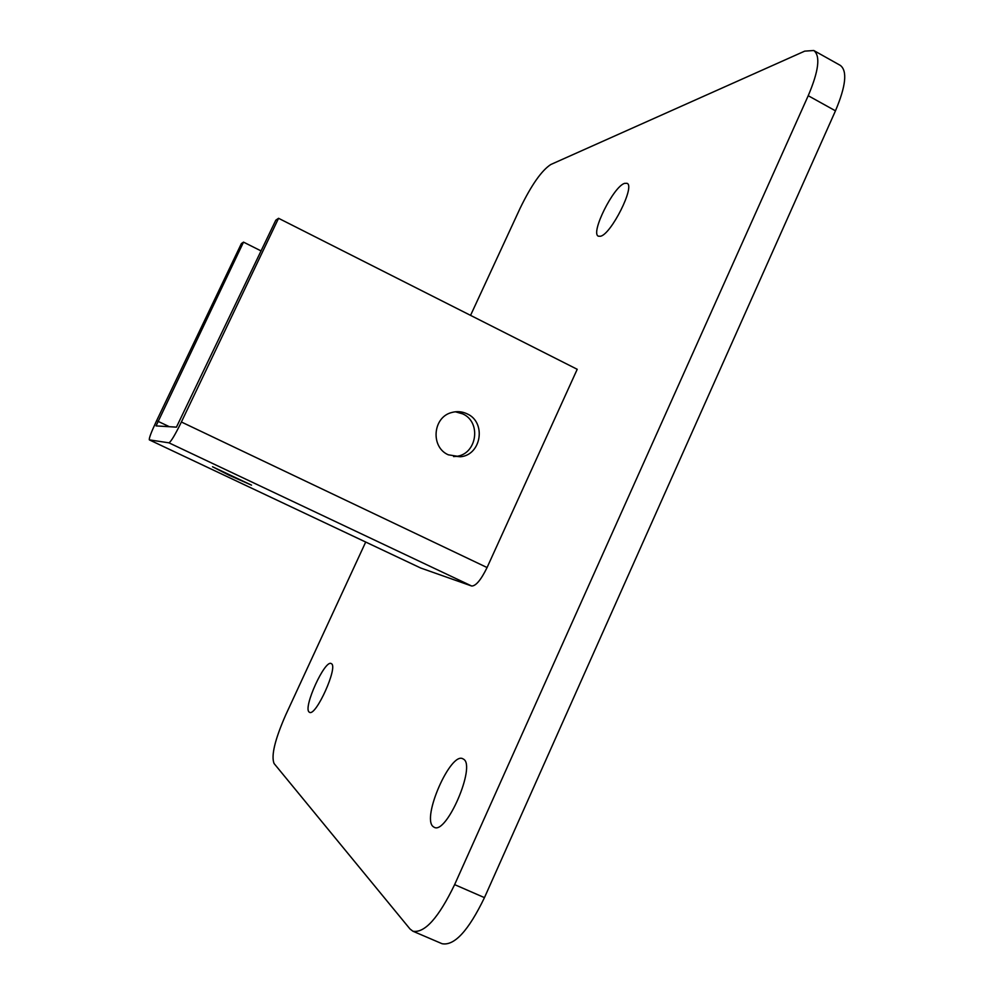 <?xml version="1.0" encoding="UTF-8"?>
<svg xmlns="http://www.w3.org/2000/svg" width="994" height="994" viewBox="0 0 994 994"><rect width="100%" height="100%" fill="white"/><g stroke="black" fill="none" stroke-linecap="round" stroke-linejoin="round"><path stroke-width="1.49" d="M600.451 236.261C611.074 234.497 635.514 185.866 627.028 183.318L624.617 183.356C613.484 186.412 590.138 233.441 598.388 236.187L600.451 236.261M309.134 712.052L309.532 712.313C315.856 716.736 338.333 666.8 331.449 663.706L331.201 663.57C324.914 659.345 302.859 707.716 309.134 712.052M433.123 826.586L434.167 827.269C446.505 834.997 476.288 765.629 463.515 759.168L462.881 758.795C450.704 751.464 421.506 817.764 433.123 826.586M365.705 542.041L285.775 714.81C274.903 739.561 271.002 755.788 274.058 763.504L410 928.98L412.92 931.229C424.699 933.316 438.615 917.785 454.631 884.623L808.221 95.71C818.77 70.897 820.609 55.826 813.775 50.508L804.705 51.141L550.788 164.519C541.655 170.459 531.455 184.983 520.185 208.119L470.56 315.371M454.631 884.623L484.463 897.632L835.469 110.831L808.221 95.71M813.775 50.508L840.328 65.393C847.522 70.922 845.906 86.056 835.469 110.831M484.463 897.632C468.509 930.67 454.382 946.039 442.082 943.716L412.92 931.229M229.142 475.256L251.519 485.147L212.505 466.758L229.142 475.256M455.351 411.777L462.695 413.877C481.841 422.177 476.884 454.544 456.147 456.383L453.599 456.581M467.143 413.852C486.464 422.239 481.456 454.917 460.533 456.768L448.294 454.805C430.352 447.114 432.75 417.145 451.674 412.522C456.991 411.031 462.148 411.479 467.143 413.852M278.556 218.295L181.393 422.003C175.106 434.838 170.956 441.783 168.943 442.827L149.336 439.87C148.914 438.354 151.262 432.129 156.393 421.183L241.38 243.58L243.518 242.126L156.058 425.904L176.435 427.147L275.81 220.171L278.556 218.295L577.216 369.296L487.072 567.537C481.009 579.9 475.877 586.062 471.678 586.013L420.748 568.034M243.518 242.126L261.124 250.948M181.393 422.003L487.072 567.537M157.822 421.232L169.365 426.712M149.386 439.895L420.984 568.146M168.943 442.827L471.678 586.013M460.533 456.768L456.147 456.383M149.336 439.87L420.86 568.096"/></g></svg>
